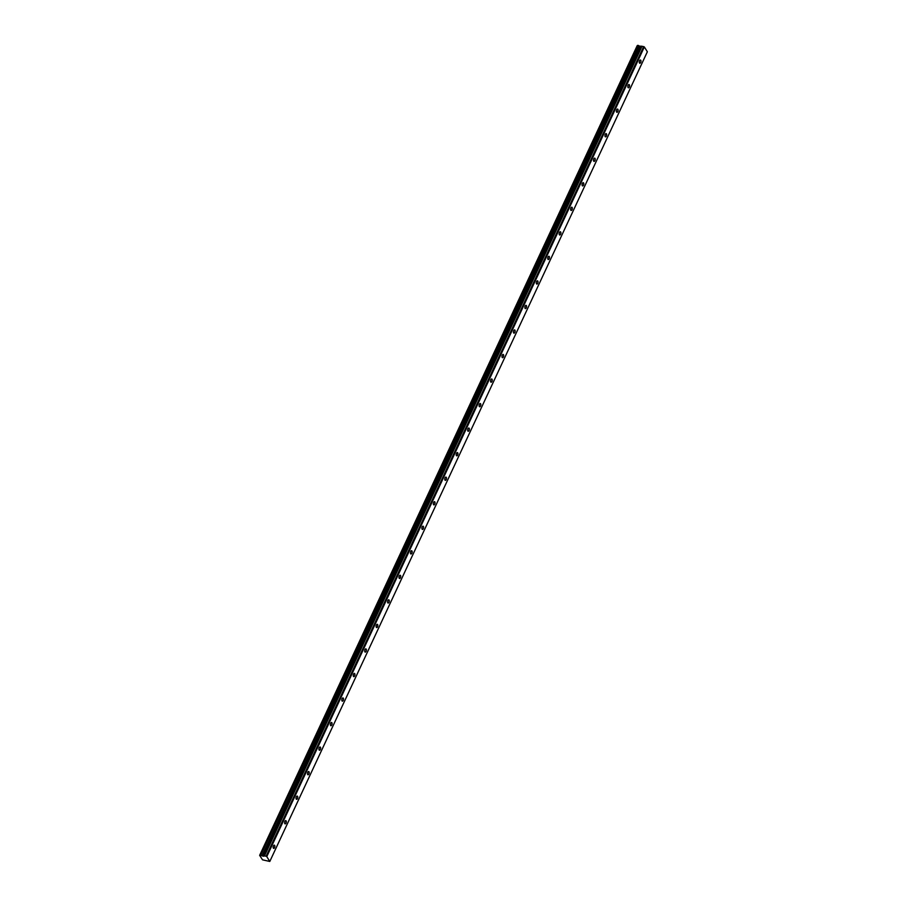 <?xml version="1.0" encoding="UTF-8"?>
<svg xmlns="http://www.w3.org/2000/svg" width="907" height="907" viewBox="0 0 907 907"><rect width="100%" height="100%" fill="white"/><g stroke="black" fill="none" stroke-linecap="round" stroke-linejoin="round"><path stroke-width="1.36" d="M640.671 62.504A1.655 0.794 101.6 0 0 640.467 60.009A1.655 0.794 101.6 0 0 639.582 60.758A1.655 0.794 101.6 0 0 639.798 63.252A1.655 0.794 101.6 0 0 640.671 62.504M274.549 847.648A1.655 0.794 101.6 0 0 274.345 845.154A1.655 0.794 101.6 0 0 273.472 845.902A1.655 0.794 101.6 0 0 273.676 848.396A1.655 0.794 101.6 0 0 274.549 847.648M286 823.114A1.655 0.794 101.6 0 0 285.784 820.62A1.655 0.794 101.6 0 0 284.911 821.368A1.655 0.794 101.6 0 0 285.115 823.862A1.655 0.794 101.6 0 0 286 823.114M297.439 798.568A1.655 0.794 101.6 0 0 297.224 796.085A1.655 0.794 101.6 0 0 296.351 796.834A1.655 0.794 101.6 0 0 296.566 799.328A1.655 0.794 101.6 0 0 297.439 798.568M308.879 774.034A1.655 0.794 101.6 0 0 308.663 771.54A1.655 0.794 101.6 0 0 307.79 772.299A1.655 0.794 101.6 0 0 308.006 774.793A1.655 0.794 101.6 0 0 308.879 774.034M320.318 749.499A1.655 0.794 101.6 0 0 320.103 747.005A1.655 0.794 101.6 0 0 319.23 747.765A1.655 0.794 101.6 0 0 319.445 750.259A1.655 0.794 101.6 0 0 320.318 749.499M331.758 724.965A1.655 0.794 101.6 0 0 331.554 722.471A1.655 0.794 101.6 0 0 330.67 723.23A1.655 0.794 101.6 0 0 330.885 725.725A1.655 0.794 101.6 0 0 331.758 724.965M343.197 700.431A1.655 0.794 101.6 0 0 342.993 697.937A1.655 0.794 101.6 0 0 342.12 698.696A1.655 0.794 101.6 0 0 342.324 701.179A1.655 0.794 101.6 0 0 343.197 700.431M354.637 675.896A1.655 0.794 101.6 0 0 354.433 673.402A1.655 0.794 101.6 0 0 353.56 674.15A1.655 0.794 101.6 0 0 353.764 676.645A1.655 0.794 101.6 0 0 354.637 675.896M366.088 651.362A1.655 0.794 101.6 0 0 365.872 648.868A1.655 0.794 101.6 0 0 364.999 649.616A1.655 0.794 101.6 0 0 365.204 652.11A1.655 0.794 101.6 0 0 366.088 651.362M377.527 626.828A1.655 0.794 101.6 0 0 377.312 624.333A1.655 0.794 101.6 0 0 376.439 625.082A1.655 0.794 101.6 0 0 376.654 627.576A1.655 0.794 101.6 0 0 377.527 626.828M388.967 602.282A1.655 0.794 101.6 0 0 388.752 599.799A1.655 0.794 101.6 0 0 387.879 600.547A1.655 0.794 101.6 0 0 388.094 603.042A1.655 0.794 101.6 0 0 388.967 602.282M400.406 577.748A1.655 0.794 101.6 0 0 400.191 575.253A1.655 0.794 101.6 0 0 399.318 576.013A1.655 0.794 101.6 0 0 399.534 578.507A1.655 0.794 101.6 0 0 400.406 577.748M411.846 553.213A1.655 0.794 101.6 0 0 411.642 550.719A1.655 0.794 101.6 0 0 410.758 551.479A1.655 0.794 101.6 0 0 410.973 553.973A1.655 0.794 101.6 0 0 411.846 553.213M423.286 528.679A1.655 0.794 101.6 0 0 423.081 526.185A1.655 0.794 101.6 0 0 422.209 526.944A1.655 0.794 101.6 0 0 422.413 529.439A1.655 0.794 101.6 0 0 423.286 528.679M434.725 504.145A1.655 0.794 101.6 0 0 434.521 501.65A1.655 0.794 101.6 0 0 433.648 502.41A1.655 0.794 101.6 0 0 433.852 504.893A1.655 0.794 101.6 0 0 434.725 504.145M446.176 479.61A1.655 0.794 101.6 0 0 445.961 477.116A1.655 0.794 101.6 0 0 445.088 477.864A1.655 0.794 101.6 0 0 445.292 480.359A1.655 0.794 101.6 0 0 446.176 479.61M457.616 455.076A1.655 0.794 101.6 0 0 457.4 452.582A1.655 0.794 101.6 0 0 456.527 453.33A1.655 0.794 101.6 0 0 456.743 455.824A1.655 0.794 101.6 0 0 457.616 455.076M469.055 430.53A1.655 0.794 101.6 0 0 468.84 428.047A1.655 0.794 101.6 0 0 467.967 428.796A1.655 0.794 101.6 0 0 468.182 431.29A1.655 0.794 101.6 0 0 469.055 430.53M480.495 405.996A1.655 0.794 101.6 0 0 480.279 403.513A1.655 0.794 101.6 0 0 479.406 404.261A1.655 0.794 101.6 0 0 479.622 406.755A1.655 0.794 101.6 0 0 480.495 405.996M491.934 381.462A1.655 0.794 101.6 0 0 491.73 378.967A1.655 0.794 101.6 0 0 490.857 379.727A1.655 0.794 101.6 0 0 491.061 382.221A1.655 0.794 101.6 0 0 491.934 381.462M503.374 356.927A1.655 0.794 101.6 0 0 503.17 354.433A1.655 0.794 101.6 0 0 502.297 355.193A1.655 0.794 101.6 0 0 502.501 357.687A1.655 0.794 101.6 0 0 503.374 356.927M514.825 332.393A1.655 0.794 101.6 0 0 514.609 329.899A1.655 0.794 101.6 0 0 513.736 330.658A1.655 0.794 101.6 0 0 513.94 333.141A1.655 0.794 101.6 0 0 514.825 332.393M526.264 307.858A1.655 0.794 101.6 0 0 526.049 305.364A1.655 0.794 101.6 0 0 525.176 306.124A1.655 0.794 101.6 0 0 525.391 308.607A1.655 0.794 101.6 0 0 526.264 307.858M537.704 283.324A1.655 0.794 101.6 0 0 537.488 280.83A1.655 0.794 101.6 0 0 536.615 281.578A1.655 0.794 101.6 0 0 536.831 284.072A1.655 0.794 101.6 0 0 537.704 283.324M549.143 258.79A1.655 0.794 101.6 0 0 548.928 256.296A1.655 0.794 101.6 0 0 548.055 257.044A1.655 0.794 101.6 0 0 548.27 259.538A1.655 0.794 101.6 0 0 549.143 258.79M560.583 234.244A1.655 0.794 101.6 0 0 560.379 231.761A1.655 0.794 101.6 0 0 559.494 232.509A1.655 0.794 101.6 0 0 559.71 235.004A1.655 0.794 101.6 0 0 560.583 234.244M572.022 209.71A1.655 0.794 101.6 0 0 571.818 207.215A1.655 0.794 101.6 0 0 570.945 207.975A1.655 0.794 101.6 0 0 571.149 210.469A1.655 0.794 101.6 0 0 572.022 209.71M583.462 185.175A1.655 0.794 101.6 0 0 583.258 182.681A1.655 0.794 101.6 0 0 582.385 183.441A1.655 0.794 101.6 0 0 582.589 185.935A1.655 0.794 101.6 0 0 583.462 185.175M594.913 160.641A1.655 0.794 101.6 0 0 594.697 158.147A1.655 0.794 101.6 0 0 593.824 158.906A1.655 0.794 101.6 0 0 594.028 161.401A1.655 0.794 101.6 0 0 594.913 160.641M606.352 136.107A1.655 0.794 101.6 0 0 606.137 133.612A1.655 0.794 101.6 0 0 605.264 134.372A1.655 0.794 101.6 0 0 605.479 136.855A1.655 0.794 101.6 0 0 606.352 136.107M617.792 111.572A1.655 0.794 101.6 0 0 617.576 109.078A1.655 0.794 101.6 0 0 616.703 109.826A1.655 0.794 101.6 0 0 616.919 112.321A1.655 0.794 101.6 0 0 617.792 111.572M629.231 87.038A1.655 0.794 101.6 0 0 629.016 84.544A1.655 0.794 101.6 0 0 628.143 85.292A1.655 0.794 101.6 0 0 628.358 87.786A1.655 0.794 101.6 0 0 629.231 87.038M644.344 46.949L647.36 51.778L269.798 861.457L266.783 856.627L644.344 46.949L641.907 46.234L264.345 855.913L262.418 856.027L639.594 46.155L638.347 45.463L260.785 855.154L260.207 855.029L637.666 45.373L260.128 855.029M260.785 855.154L638.551 45.577M637.542 45.633L259.64 855.358L262.531 859.825L269.798 861.457M637.202 45.667L259.685 855.335M638.347 45.463L637.768 45.35M639.594 46.155L641.907 46.234M266.783 856.627L266.125 856.242L643.687 46.563M266.125 856.242L264.47 855.902L642.031 46.223M639.48 46.11L262.032 855.834M261.919 855.789L260.989 855.256M637.666 45.373L260.207 855.029M260.105 855.074L637.281 45.645M262.418 856.027L639.979 46.336M641.226 46.597L263.665 856.276M263.79 856.265L641.351 46.586M262.236 855.947L639.798 46.268"/></g></svg>
